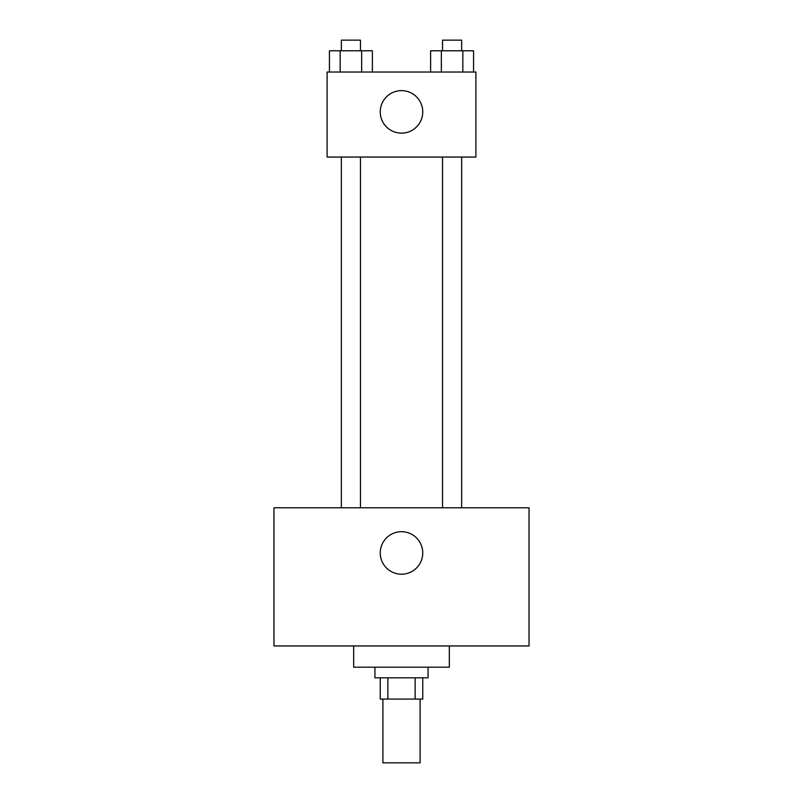 <?xml version="1.0" encoding="UTF-8"?>
<svg xmlns="http://www.w3.org/2000/svg" width="803" height="803" viewBox="0 0 803 803"><rect width="100%" height="100%" fill="white"/><g stroke="black" fill="none" stroke-linecap="round" stroke-linejoin="round"><path stroke-width="1.2" d="M382.901 699.082L382.901 762.85L420.099 762.85L420.099 699.082M415.131 677.822L415.131 699.082L380.241 699.082L380.241 677.822M415.131 699.082L422.759 699.082L422.759 677.822M428.069 667.203L428.069 677.822L374.931 677.822L374.931 667.203M387.869 677.822L387.869 699.082M353.671 645.943L353.671 667.203L449.329 667.203L449.329 645.943M529.036 645.943L273.964 645.943L273.964 507.777L529.036 507.777L529.036 645.943M401.5 531.696A21.259 21.259 0 0 1 419.909 563.576A21.259 21.259 0 0 1 383.091 563.576A21.259 21.259 0 0 1 401.5 531.696M442.523 507.777L442.523 157.057M360.477 157.057L360.477 507.777M475.898 157.057L327.102 157.057L327.102 72.029L475.898 72.029L475.898 157.057M422.759 111.888A21.259 21.259 0 0 1 390.87 130.297A21.259 21.259 0 0 1 390.87 93.479A21.259 21.259 0 0 1 422.759 111.888M473.569 72.029L473.569 50.78L430.609 50.78L430.609 72.029M462.829 50.78L462.829 72.029M441.349 50.78L441.349 72.029M442.523 50.78L442.523 40.15L461.655 40.15L461.655 50.78M372.391 72.029L372.391 50.78L329.431 50.78L329.431 72.029M361.651 50.78L361.651 72.029M340.171 50.78L340.171 72.029M341.345 50.78L341.345 40.15L360.477 40.15L360.477 50.78M461.655 507.777L461.655 157.057M341.345 157.057L341.345 507.777"/></g></svg>
